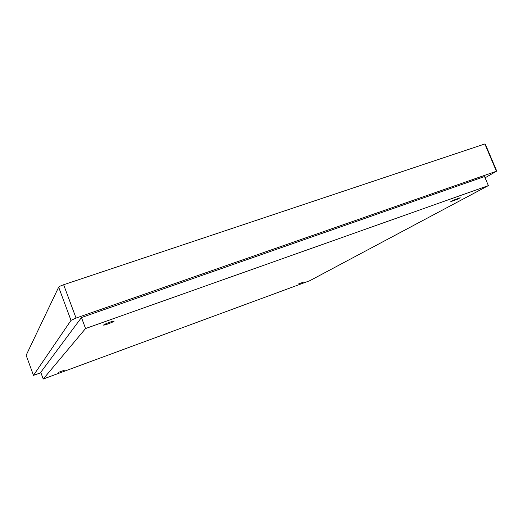 <?xml version="1.0" encoding="UTF-8"?>
<svg xmlns="http://www.w3.org/2000/svg" width="523" height="523" viewBox="0 0 523 523"><rect width="100%" height="100%" fill="white"/><g stroke="black" fill="none" stroke-linecap="round" stroke-linejoin="round"><path stroke-width="0.78" d="M85.556 328.529L488.377 185.6L484.546 176.539L81.457 317.539L40.761 372.304L43.226 379.038L85.556 328.529L81.457 317.539M488.377 185.6L309.747 280.727L43.226 379.038M303.601 282.1L298.555 283.943L303.601 282.1M64.93 370.049L58.504 372.33L64.93 370.049M457.69 199.152L460.207 197.753L453.264 200.27L450.78 201.656L457.69 199.152M113.099 321.848L114.223 321.076C112.425 321.194 109.189 322.292 104.528 324.371L103.43 325.129C105.234 325.012 108.457 323.92 113.099 321.848M485.083 177.813L496.425 171.243L76.051 318.062L71.004 320.377L33.485 375.357L40.918 372.736M71.004 320.377L58.661 287.16C59.197 286.519 60.858 285.715 63.643 284.734L484.841 143.962L485.298 144.126L496.85 171.322M58.661 287.16L26.15 355.28L33.485 375.357M484.841 143.962L496.425 171.243M76.051 318.062L63.643 284.734"/></g></svg>
